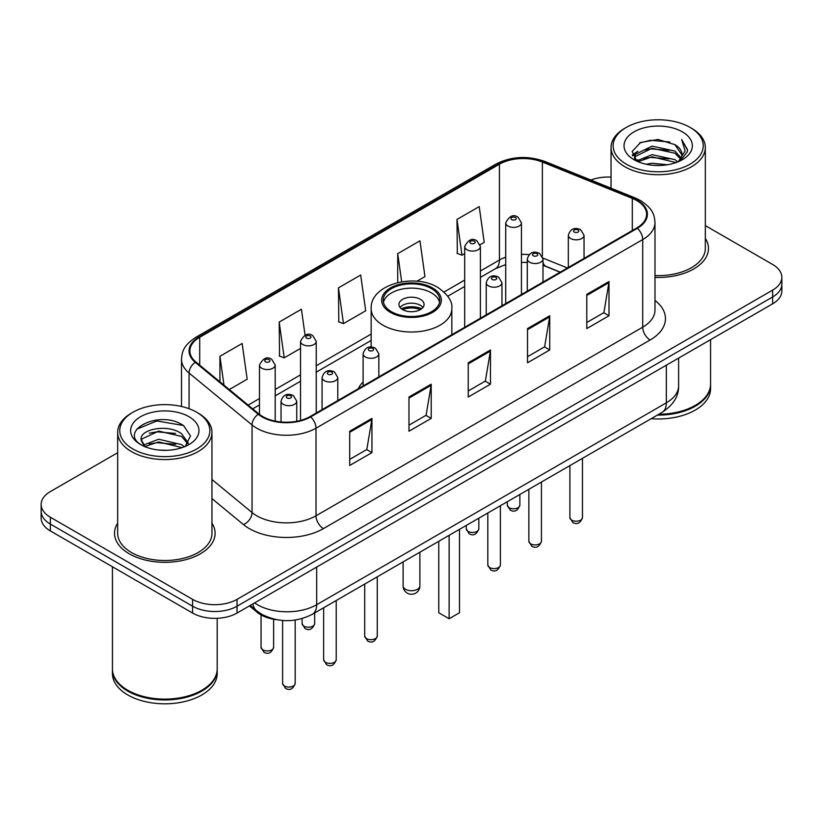 <?xml version="1.0" encoding="UTF-8"?>
<svg xmlns="http://www.w3.org/2000/svg" width="823" height="823" viewBox="0 0 823 823"><rect width="100%" height="100%" fill="white"/><g stroke="black" fill="none" stroke-linecap="round" stroke-linejoin="round"><path stroke-width="1.23" d="M363.118 381.965A55.522 32.056 0 0 0 358.149 388.806M560.093 272.218L543.941 265.685A41.911 24.196 0 0 0 542.995 265.315M276.744 619.709A31.428 18.147 180 0 1 257.239 612.333L249.431 605.893M117.668 452.722L50.357 491.578A31.428 18.147 0 0 0 41.15 504.406L41.15 518.099A31.428 18.147 0 0 0 50.357 530.928L192.592 613.042A31.428 18.147 0 0 0 237.045 613.042L772.643 303.821A31.428 18.147 0 0 0 781.85 290.982L781.85 284.141A31.428 18.147 0 0 1 772.643 296.969A31.428 18.147 0 0 0 781.85 284.141L781.85 277.3A31.428 18.147 0 0 0 772.643 264.471L705.332 225.605M41.15 504.406A31.428 18.147 0 0 0 50.357 517.245L192.592 599.36A31.428 18.147 0 0 0 237.045 599.36L237.045 606.201L772.643 296.969L237.045 606.201A31.428 18.147 0 0 1 192.592 606.201A31.428 18.147 0 0 0 237.045 606.201L237.045 613.042M50.357 517.245L50.357 524.086L192.592 606.201L50.357 524.086A31.428 18.147 0 0 1 41.15 511.248A31.428 18.147 0 0 0 50.357 524.086L50.357 530.928M117.668 523.181A50.285 29.031 0 0 0 114.52 533.283A50.285 29.031 0 0 0 129.252 553.807A50.285 29.031 0 0 0 184.054 560.103A50.285 29.031 0 0 0 215.101 533.283A50.285 29.031 0 0 0 211.953 523.181A50.285 29.031 0 0 1 215.101 533.283A50.285 29.031 0 0 1 184.054 560.103A50.285 29.031 0 0 1 129.252 553.807A50.285 29.031 0 0 1 114.52 533.283A50.285 29.031 0 0 1 117.668 523.181M636.776 200.565A33.527 19.351 180 0 1 646.6 214.258A33.527 19.351 180 0 1 636.776 227.94L310.086 416.561A33.527 19.351 180 0 1 258.916 413.969L195.946 362.048A33.527 19.351 180 0 1 189.876 350.948A33.527 19.351 180 0 1 199.701 337.265L499.438 164.209A33.527 19.351 180 0 1 542.367 162.038L632.301 198.394A33.527 19.351 180 0 1 636.776 200.565M637.372 200.226A34.36 19.845 0 0 0 632.784 198.004L542.851 161.647A34.36 19.845 0 0 0 498.841 163.87L199.104 336.926A34.36 19.845 0 0 0 195.257 362.326L258.227 414.247A34.36 19.845 0 0 0 310.672 416.901L637.372 228.28A34.36 19.845 0 0 0 637.372 200.226M349.713 431.231L349.713 465.448L371.945 452.619L371.945 418.403L349.713 431.231M349.713 459.378L366.832 449.492L371.852 419.535A8.384 4.835 -120 0 0 371.945 418.403M366.688 449.584L371.945 452.619M408.98 397.015L408.98 431.231L431.201 418.403L431.201 384.187L408.98 397.015M408.98 425.162L426.098 415.276L431.118 385.318A8.384 4.835 -120 0 0 431.201 384.187M425.944 415.368L431.201 418.403M586.778 294.367L586.778 328.583L608.999 315.754L608.999 281.538L586.778 294.367M586.778 322.513L603.897 312.627L608.907 282.67A8.384 4.835 -120 0 0 608.999 281.538M603.743 312.719L608.999 315.754M527.512 328.583L527.512 362.799L549.733 349.97L549.733 315.754L527.512 328.583M527.512 356.729L544.631 346.843L549.641 316.886A8.384 4.835 -120 0 0 549.733 315.754M544.476 346.936L549.733 349.97M468.246 362.799L468.246 397.015L490.467 384.187L490.467 349.97L468.246 362.799M468.246 390.946L485.364 381.059L490.385 351.102A8.384 4.835 -120 0 0 490.467 349.97M485.21 381.152L490.467 384.187M654.985 277.402A50.285 29.031 0 0 0 708.48 248.433A50.285 29.031 0 0 0 705.332 238.331A50.285 29.031 0 0 1 708.48 248.433A50.285 29.031 0 0 1 654.985 277.402M237.045 599.36L772.643 290.128A31.428 18.147 0 0 0 781.85 277.3M611.047 177.11A31.428 18.147 0 0 0 590.873 180.042M229.288 389.536L247.167 379.218L242.147 343.469L219.926 356.297L219.926 381.831M416.85 281.25L424.966 276.569L419.946 240.82L397.725 253.649L397.725 282.598M480.118 244.719L484.222 242.353L479.212 206.604L456.981 219.432L457.341 253.443M305.055 335.177L301.413 309.253L279.192 322.081L279.553 356.092M338.459 287.865L343.469 323.614L365.7 310.785L360.68 275.036L338.459 287.865L338.819 321.875M343.469 323.614L338.459 321.742M397.725 253.649L401.675 281.805M456.981 219.432L462.001 255.181L464.686 253.638M462.001 255.181L456.981 253.309M279.192 322.081L284.213 357.83L300.518 348.417M284.213 357.83L279.192 355.958M219.926 356.297L223.979 385.164M626.334 164.168A45.049 26.007 0 0 0 690.044 164.168A45.049 26.007 0 0 0 690.044 127.39L691.526 128.244A47.148 27.221 0 0 1 705.332 147.492A47.148 27.221 0 0 1 676.228 172.635A47.148 27.221 0 0 1 624.852 166.74A47.148 27.221 0 0 1 611.047 147.492A47.148 27.221 0 0 1 624.852 128.244L626.334 127.39A45.049 26.007 0 0 0 626.334 164.168M654.985 275.582A47.148 27.221 0 0 0 705.332 248.433L705.332 147.492M658.832 414.257A52.384 30.245 0 0 0 695.229 405.4A52.384 30.245 0 0 0 710.568 384.012L710.568 339.652M658.606 414.381A51.859 29.937 0 0 0 694.859 405.616A51.859 29.937 0 0 0 695.044 405.502M657.351 415.111A52.384 30.245 0 0 0 710.568 384.866A52.384 30.245 0 0 0 710.568 384.444M651.147 418.691A52.384 30.245 0 0 0 710.568 388.713L710.568 384.866M646.281 164.261L652.063 163.221L667.463 164.765M653.05 165.279L660.591 165.454M636.642 160.989L652.063 154.673L674.932 159.631L677.833 161.915M638.113 161.73L652.063 156.812L676.084 162.573M634.728 159.23L635.315 154.364L652.063 146.113L674.932 151.082L681.053 157.893M634.595 158.623L635.315 156.493L652.063 148.253L674.932 153.222L680.508 158.911M677.957 161.864A23.682 13.672 0 0 0 681.876 154.333A23.682 13.672 0 0 0 674.932 144.663L681.856 154.847M682.349 131.834A34.165 19.721 0 0 0 634.039 131.834A34.165 19.721 0 0 0 634.039 159.724A34.165 19.721 0 0 0 682.349 159.724A34.165 19.721 0 0 0 682.349 131.834M674.932 144.663L658.061 139.478L640.572 142.492L632.136 151.453L636.93 161.215M680.271 160.824L687.318 151.823L687.544 149.704L681.67 139.529L685.096 150.907L678.337 161.709M691.526 128.244L690.044 127.39A45.049 26.007 0 0 0 626.334 127.39M681.67 139.529L687.534 150.115M639.615 142.955L650.592 140.28L669.901 142.04M632.568 155.835L635.932 153.335M643.514 150.187L650.592 148.84L669.192 150.383M643.514 158.736L650.592 157.388L669.192 158.932M632.301 155.022L637.918 151.195M636.22 160.65L637.918 159.755M431.499 288.636A28.291 16.326 0 0 0 400.678 285.087A28.291 16.326 0 0 0 383.209 300.179A28.291 16.326 0 0 0 391.501 311.732A28.291 16.326 0 0 0 422.322 315.271A28.291 16.326 0 0 0 439.791 300.179A28.291 16.326 0 0 0 431.499 288.636M439.544 302.319A28.291 16.326 0 0 0 431.499 292.906A28.291 16.326 0 0 0 402.416 288.996A28.291 16.326 0 0 0 383.456 302.319M438.762 541.308L438.762 612.744L449.132 618.742L459.501 612.744L459.501 529.333M449.132 618.742L449.132 535.32M420.388 299.325A12.571 7.263 0 0 0 406.685 297.751A12.571 7.263 0 0 0 398.929 304.459A12.571 7.263 0 0 0 402.612 309.592A12.571 7.263 0 0 0 416.315 311.166A12.571 7.263 0 0 0 424.071 304.459A12.571 7.263 0 0 0 420.388 299.325M422.95 307.452A12.571 7.263 0 0 0 420.388 305.312A12.571 7.263 0 0 0 400.05 307.452M401.346 308.738A16.758 9.681 180 0 1 420.923 308.43L420.923 309.263M402.714 309.654A14.67 8.467 180 0 1 419.411 309.304L420.923 308.43M419.164 310.209L419.411 309.304M132.956 449.019A45.049 26.007 0 0 0 196.666 449.019A45.049 26.007 0 0 0 196.666 412.241L198.148 413.095A47.148 27.221 0 0 1 211.953 432.342A47.148 27.221 0 0 1 182.85 457.485A47.148 27.221 0 0 1 131.474 451.59A47.148 27.221 0 0 1 117.668 432.342A47.148 27.221 0 0 1 131.474 413.095L132.956 412.241A45.049 26.007 0 0 0 132.956 449.019M117.668 432.342L117.668 533.283A47.148 27.221 0 0 0 131.474 552.521A47.148 27.221 0 0 0 182.85 558.426A47.148 27.221 0 0 0 211.953 533.283L211.953 432.342M201.666 690.353A51.859 29.937 0 0 1 201.481 690.466A51.859 29.937 0 0 1 128.141 690.466L127.771 690.25A52.384 30.245 0 0 0 201.851 690.25A52.384 30.245 0 0 0 217.19 668.862L217.19 618.31M112.432 669.294A52.384 30.245 0 0 0 112.432 669.716A52.384 30.245 0 0 0 127.771 691.104A52.384 30.245 0 0 0 184.856 697.657A52.384 30.245 0 0 0 217.19 669.716A52.384 30.245 0 0 0 217.19 669.294M112.432 669.716L112.432 673.564A52.384 30.245 0 0 0 127.771 694.951A52.384 30.245 0 0 0 184.856 701.505A52.384 30.245 0 0 0 217.19 673.564L217.19 669.716M159.086 450.068L167.069 450.304M143.428 445.058L158.685 439.245L181.554 444.595L184.331 446.817M144.827 446.529L158.685 441.961L182.058 447.65M141.124 439.328L145.043 446.714M141.175 440.058C138.624 429.513 167.522 423.248 181.554 433.731L188.364 443.124M141.278 440.706L141.937 438.947L158.685 431.098L181.554 436.447L187.829 443.834M185.134 446.478L190.483 435.974L183.714 425.769C159.755 408.547 117.154 431.242 141.751 445.171L141.875 445.243M188.961 416.685A34.165 19.721 0 0 0 140.651 416.685A34.165 19.721 0 0 0 140.651 444.574A34.165 19.721 0 0 0 188.961 444.574A34.165 19.721 0 0 0 188.961 416.685M144.488 446.724L141.227 440.449M112.432 566.759L112.432 668.862A52.384 30.245 0 0 0 127.771 690.25L128.141 690.466M198.148 413.095L196.666 412.241A45.049 26.007 0 0 0 132.956 412.241M136.762 429.195L156.812 420.964L183.251 425.46M149.292 433.196L156.812 431.828L175.69 433.454M149.292 444.06L156.812 442.692L175.69 444.317M257.239 611.252L257.239 612.333M254.595 602.909A41.911 24.196 0 0 0 257.414 604.71A41.911 24.196 0 0 0 316.68 604.71L666.342 402.828A41.911 24.196 0 0 0 678.615 385.72C678.924 396.12 673.379 405.019 662.001 412.426L312.339 614.297A20.956 12.098 60 0 0 316.68 604.71L316.68 567.068M666.342 365.196L666.342 402.828A20.956 12.098 60 0 1 662.001 412.426M252.898 603.887A20.956 14.012 129.5 0 0 256.55 610.707L250.182 605.461M772.643 303.821L772.643 290.128M192.592 613.042L192.592 599.36M654.985 300.467A52.384 30.245 180 0 1 650.119 340.002L323.418 528.613A10.473 6.049 60 0 1 316.011 515.784L642.712 327.173A41.911 24.196 0 0 0 654.985 310.065L654.985 222.467A41.911 24.196 180 0 1 642.712 239.575A10.473 6.049 -120 0 0 637.372 228.28M323.418 528.613A52.384 30.245 180 0 1 249.338 528.613A52.384 30.245 180 0 1 243.464 524.58L211.953 498.594M258.227 414.247A10.473 7.006 129.5 0 0 252.054 424.956L252.054 512.554A41.911 24.196 0 0 0 256.745 515.784A41.911 24.196 0 0 0 316.011 515.784L316.011 428.186A41.911 24.196 180 0 1 252.054 424.956L189.074 373.035A41.911 24.196 180 0 1 181.502 359.157L181.502 406.469M654.985 222.467C654.306 215.266 653.637 209.279 640.541 200.565L635.027 197.89A10.473 4.907 112 0 0 632.784 198.004M635.027 197.89L545.093 161.534C527.738 155.393 511.268 156.288 495.683 164.209A10.473 6.049 60 0 1 498.841 163.87M199.104 336.926A10.473 6.049 -120 0 0 195.946 337.255C183.241 345.588 182.078 351.863 181.502 359.157M195.257 362.326A10.473 7.006 129.5 0 0 189.074 373.035L189.074 408.712M545.093 161.534A10.473 4.907 112 0 0 542.851 161.647M310.672 416.901A10.473 6.049 60 0 1 316.011 428.186L642.712 239.575L642.712 327.173A10.473 6.049 60 0 0 650.119 340.002M211.953 479.5L252.054 512.554A10.473 7.006 -50.5 0 1 243.464 524.58M199.701 337.265L199.701 365.145M632.301 198.394L632.301 230.522M542.367 162.038L542.367 256.292M567.428 267.979L542.933 258.072M529.055 254.657A33.527 19.351 0 0 0 521.443 254.379M505.723 257.167A33.527 19.351 0 0 0 499.438 260.017L480.395 271.014M499.438 164.209L499.438 260.017A18.857 10.884 60 0 1 495.528 268.648L480.395 277.392M464.686 280.077L444.039 292M371.163 334.076L316.238 365.793M300.518 374.856L275.201 389.485M259.482 398.558L248.155 405.101M560.247 272.125L546.122 266.415A18.857 8.827 -68 0 1 542.995 262.496M468.246 363.879L490.385 351.102M527.512 329.663L549.641 316.886M586.778 295.447L608.907 282.67M408.98 398.095L431.118 385.318M349.713 432.312L371.852 419.535M390.39 312.37A29.854 17.242 0 0 0 432.61 312.37A29.854 17.242 0 0 0 432.61 287.988A29.854 17.242 0 0 0 390.39 287.988A29.854 17.242 0 0 0 390.39 312.37M451.837 334.714L451.837 308.738A40.337 23.291 180 0 1 426.931 330.249A40.337 23.291 180 0 1 382.983 325.198A40.337 23.291 180 0 1 371.163 308.738L371.163 347.018M405.574 589.309A8.384 4.835 180 0 1 403.116 585.894A8.384 8.384 0 0 0 415.687 593.146A8.384 8.384 0 0 0 419.884 585.894A8.384 4.835 180 0 1 417.426 589.309A8.384 4.835 180 0 1 405.574 589.309M582.468 517.585C580.4 523.243 577.18 524.889 572.818 522.554L569.897 517.585A6.286 3.631 0 0 0 571.738 520.157A6.286 3.631 0 0 0 578.59 520.938A6.286 3.631 0 0 0 582.468 517.585L582.468 458.339M570.627 238.505A7.86 4.537 180 0 1 568.323 235.296C570.329 228.856 574.444 226.983 580.657 229.689L584.042 235.296A7.86 4.537 180 0 1 579.186 239.493A7.86 4.537 180 0 1 570.627 238.505M578.034 229.956A2.623 1.512 0 0 0 574.331 229.956A2.623 1.512 0 0 0 574.331 232.086A2.623 1.512 0 0 0 578.034 232.086A2.623 1.512 0 0 0 578.034 229.956M541.431 541.277C539.353 546.935 536.143 548.591 531.781 546.246L528.86 541.277A6.286 3.631 0 0 0 530.701 543.849A6.286 3.631 0 0 0 537.542 544.631A6.286 3.631 0 0 0 541.431 541.277L541.431 482.031M529.58 262.198A7.86 4.537 180 0 1 527.286 258.988C529.292 252.548 533.397 250.676 539.61 253.391L542.995 258.988A7.86 4.537 180 0 1 538.149 263.185A7.86 4.537 180 0 1 529.58 262.198M536.997 253.649A2.623 1.512 0 0 0 533.294 253.649A2.623 1.512 0 0 0 533.294 255.788A2.623 1.512 0 0 0 536.997 255.788A2.623 1.512 0 0 0 536.997 253.649M500.384 564.979C498.316 570.627 495.096 572.283 490.745 569.938L487.813 564.979A6.286 3.631 0 0 0 489.654 567.541A6.286 3.631 0 0 0 496.506 568.323A6.286 3.631 0 0 0 500.384 564.979L500.384 505.734M488.543 285.9A7.86 4.537 180 0 1 486.239 282.69C488.255 276.24 492.36 274.368 498.573 277.084L501.958 282.69A7.86 4.537 180 0 1 497.102 286.877A7.86 4.537 180 0 1 488.543 285.9M495.95 277.341A2.623 1.512 0 0 0 492.247 277.341A2.623 1.512 0 0 0 492.247 279.481A2.623 1.512 0 0 0 495.95 279.481A2.623 1.512 0 0 0 495.95 277.341M377.263 636.056C375.195 641.714 371.975 643.37 367.614 641.024L364.692 636.056A6.286 3.631 0 0 0 366.533 638.627A6.286 3.631 0 0 0 373.385 639.409A6.286 3.631 0 0 0 377.263 636.056L377.263 576.81M365.422 356.976A7.86 4.537 180 0 1 363.118 353.767C365.124 347.327 369.239 345.454 375.453 348.17L378.837 353.767A7.86 4.537 180 0 1 373.981 357.964A7.86 4.537 180 0 1 365.422 356.976M372.829 348.427A2.623 1.512 0 0 0 369.126 348.427A2.623 1.512 0 0 0 369.126 350.567A2.623 1.512 0 0 0 372.829 350.567A2.623 1.512 0 0 0 372.829 348.427M336.226 659.758C334.148 665.406 330.939 667.062 326.577 664.717L323.655 659.758A6.286 3.631 0 0 0 325.496 662.32A6.286 3.631 0 0 0 332.338 663.101A6.286 3.631 0 0 0 336.226 659.758L336.226 600.512M324.385 380.679A7.86 4.537 180 0 1 322.081 377.469C324.087 371.019 328.202 369.146 334.405 371.862L337.79 377.469A7.86 4.537 180 0 1 332.945 381.656A7.86 4.537 180 0 1 324.385 380.679M331.792 372.119A2.623 1.512 0 0 0 328.089 372.119A2.623 1.512 0 0 0 328.089 374.259A2.623 1.512 0 0 0 331.792 374.259A2.623 1.512 0 0 0 331.792 372.119M295.179 683.45C293.111 689.098 289.902 690.754 285.54 688.409L282.608 683.45A6.286 3.631 0 0 0 284.449 686.012A6.286 3.631 0 0 0 291.301 686.804A6.286 3.631 0 0 0 295.179 683.45L295.179 620.058M283.338 404.371A7.86 4.537 180 0 1 281.034 401.161C283.05 394.711 287.155 392.849 293.369 395.554L296.753 401.161A7.86 4.537 180 0 1 291.908 405.348A7.86 4.537 180 0 1 283.338 404.371M290.745 395.812A2.623 1.512 0 0 0 287.042 395.812A2.623 1.512 0 0 0 287.042 397.951A2.623 1.512 0 0 0 290.745 397.951A2.623 1.512 0 0 0 290.745 395.812M509.139 507.709A6.286 3.631 0 0 0 515.99 508.491A6.286 3.631 0 0 0 519.869 505.137C517.801 510.795 514.581 512.451 510.219 510.106L507.297 505.137A6.286 3.631 0 0 0 509.139 507.709M521.443 294.531L521.443 222.848A7.86 4.537 180 0 1 516.587 227.045A7.86 4.537 180 0 1 508.028 226.058A7.86 4.537 180 0 1 505.723 222.848L505.723 303.605M511.731 219.648A2.623 1.512 0 0 0 515.435 219.648A2.623 1.512 0 0 0 515.435 217.509A2.623 1.512 0 0 0 511.731 217.509A2.623 1.512 0 0 0 511.731 219.648M468.102 531.401A6.286 3.631 0 0 0 474.953 532.183A6.286 3.631 0 0 0 478.832 528.829C476.754 534.487 473.544 536.143 469.182 533.798L466.26 528.829A6.286 3.631 0 0 0 468.102 531.401M480.395 318.223L480.395 246.55A7.86 4.537 180 0 1 475.55 250.737A7.86 4.537 180 0 1 466.991 249.75A7.86 4.537 180 0 1 464.686 246.55L464.686 327.297M470.694 243.341A2.623 1.512 0 0 0 474.398 243.341A2.623 1.512 0 0 0 474.398 241.201A2.623 1.512 0 0 0 470.694 241.201A2.623 1.512 0 0 0 470.694 243.341M303.934 626.18A6.286 3.631 0 0 0 310.785 626.961A6.286 3.631 0 0 0 314.664 623.608C312.596 629.266 309.376 630.922 305.024 628.577L302.092 623.608A6.286 3.631 0 0 0 303.934 626.18M316.238 413.002L316.238 341.329A7.86 4.537 180 0 1 311.382 345.516A7.86 4.537 180 0 1 302.823 344.528A7.86 4.537 180 0 1 300.518 341.329L300.518 420.419M306.526 338.119A2.623 1.512 0 0 0 310.23 338.119A2.623 1.512 0 0 0 310.23 335.979A2.623 1.512 0 0 0 306.526 335.979A2.623 1.512 0 0 0 306.526 338.119M262.897 649.872A6.286 3.631 0 0 0 269.749 650.664A6.286 3.631 0 0 0 273.627 647.31C271.559 652.958 268.339 654.614 263.977 652.269L261.056 647.31A6.286 3.631 0 0 0 262.897 649.872M275.201 421.119L275.201 365.021A7.86 4.537 180 0 1 270.345 369.208A7.86 4.537 180 0 1 261.786 368.231A7.86 4.537 180 0 1 259.482 365.021L259.482 414.422M265.49 361.811A2.623 1.512 0 0 0 269.193 361.811A2.623 1.512 0 0 0 269.193 359.672A2.623 1.512 0 0 0 265.49 359.672A2.623 1.512 0 0 0 265.49 361.811M312.339 614.297C295.478 622.774 278.616 622.774 261.755 614.297L256.55 610.707M678.615 385.72L678.615 358.108M495.683 164.209L195.946 337.255M546.122 266.415L542.995 265.284M527.286 262.444L521.443 262.342M505.723 264.553L495.528 268.648M464.686 286.455L447.743 296.239M371.163 340.455L316.238 372.171M300.518 381.234L275.201 395.863M259.482 404.937L252.702 408.846M634.502 158.983L634.502 157.553M611.047 188.189L611.047 147.492M451.837 308.738C452.722 301.63 448.062 294.541 437.846 287.474C414.072 272.752 369.764 284.563 371.163 308.738M419.884 552.212L419.884 585.894M403.116 561.883L403.116 585.894M569.897 517.585L569.897 465.602M568.323 267.465L568.323 235.296M584.042 258.391L584.042 235.296M528.86 541.277L528.86 489.294M527.286 291.157L527.286 258.988M542.995 282.083L542.995 258.988M487.813 564.979L487.813 512.986M486.239 314.849L486.239 282.69M501.958 305.775L501.958 282.69M364.692 636.056L364.692 584.073M363.118 385.936L363.118 353.767M378.837 376.862L378.837 353.767M323.655 659.758L323.655 607.765M322.081 409.628L322.081 377.469M337.79 400.554L337.79 377.469M282.608 683.45L282.608 620.48M281.034 421.983L281.034 401.161M296.753 421.273L296.753 401.161M519.869 505.137L519.869 494.479M521.443 222.848L518.058 217.241C513.501 213.959 509.386 215.821 505.723 222.848M507.297 505.137L507.297 501.742M478.832 528.829L478.832 518.171M480.395 246.55L477.011 240.944C472.453 237.652 468.349 239.514 464.686 246.55M466.26 528.829L466.26 525.434M314.664 623.608L314.664 612.95M316.238 341.329L312.853 335.722C308.296 332.43 304.181 334.292 300.518 341.329M302.092 623.608L302.092 618.587M273.627 647.31L273.627 619.246M275.201 365.021L271.806 359.414C267.249 356.122 263.144 357.995 259.482 365.021M261.056 647.31L261.056 614.915"/></g></svg>
